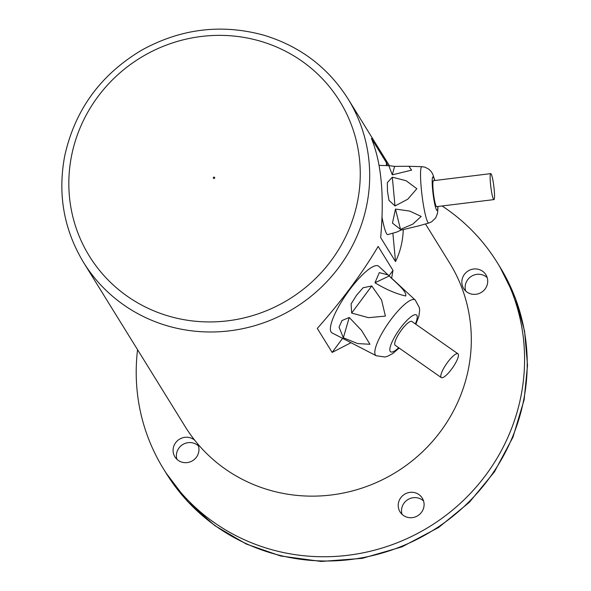 <?xml version="1.0" encoding="UTF-8"?>
<svg xmlns="http://www.w3.org/2000/svg" width="591" height="591" viewBox="0 0 591 591"><rect width="100%" height="100%" fill="white"/><g stroke="black" fill="none" stroke-linecap="round" stroke-linejoin="round"><path stroke-width="0.89" d="M198.443 445.954A13.076 12.596 -31.8 0 0 182.7 444.58A13.076 12.596 -31.8 0 0 176.908 459.288M197.409 443.523A13.076 12.596 148.2 0 1 196.131 457.574A13.076 12.596 148.2 0 1 182.501 462.317A13.076 12.596 148.2 0 1 174.906 456.843A13.076 12.596 148.2 0 1 175.756 442.556A13.076 12.596 148.2 0 1 189.548 437.599A13.076 12.596 148.2 0 1 194.764 440.28M423.57 500.998A13.076 12.596 -31.8 0 0 407.827 499.624A13.076 12.596 -31.8 0 0 402.035 514.333M407.627 517.361A13.076 12.596 148.2 0 1 400.033 511.88A13.076 12.596 148.2 0 1 400.883 497.6A13.076 12.596 148.2 0 1 414.675 492.643A13.076 12.596 148.2 0 1 422.27 498.117A13.076 12.596 148.2 0 1 421.42 512.404A13.076 12.596 148.2 0 1 407.627 517.361M487.198 277.644A13.076 12.596 -31.8 0 0 471.448 276.27A13.076 12.596 -31.8 0 0 465.656 290.979M471.256 294.008A13.076 12.596 148.2 0 1 463.654 288.526A13.076 12.596 148.2 0 1 464.504 274.246A13.076 12.596 148.2 0 1 478.296 269.282A13.076 12.596 148.2 0 1 485.898 274.763A13.076 12.596 148.2 0 1 485.048 289.043A13.076 12.596 148.2 0 1 471.256 294.008M137.563 349.702A196.182 188.906 -31.8 0 0 163.596 469.062A196.182 188.906 -31.8 0 0 277.585 551.204A196.182 188.906 -31.8 0 0 484.48 476.834A196.182 188.906 -31.8 0 0 497.208 262.544A196.182 188.906 -31.8 0 0 442.09 205.971M163.596 469.062L166.226 473.31A196.182 188.906 -31.8 0 0 280.223 555.459A196.182 188.906 -31.8 0 0 487.117 481.089A196.182 188.906 -31.8 0 0 499.838 266.792L497.208 262.544M425.476 223.974L449.611 262.958A155.492 149.722 148.2 0 1 439.527 432.804A155.492 149.722 148.2 0 1 275.539 491.749A155.492 149.722 148.2 0 1 185.19 426.643L83.575 262.485C63.865 229.736 57.571 194.291 64.67 156.157C74.858 109.86 100.714 74.422 142.239 49.843C181.119 28.619 221.544 23.706 263.52 35.105C299.8 46.046 327.953 67.278 347.988 98.8A155.492 149.722 148.2 0 1 337.904 268.646A155.492 149.722 148.2 0 1 173.924 327.591A155.492 149.722 148.2 0 1 83.575 262.485M389.011 275.783L393 270.412L378.144 246.41C362.512 272.894 342.226 300.235 317.293 328.433L332.149 352.428L342.647 338.281M332.149 352.428L351.01 342.699M391.634 278.206L393 270.412M386.566 165.606L386.27 162.422L371.414 138.427C381.38 162.791 384.46 195.843 380.656 237.582L395.519 261.584L392.867 233.172M395.519 261.584C400.24 252.025 402.826 241.372 403.284 229.611M387.844 165.643L386.27 162.422M447.557 362.357A14.531 3.627 125 0 0 441.27 377.583A14.531 3.627 125 0 0 452.588 367.772A14.531 3.627 125 0 0 457.966 353.787A14.531 3.627 125 0 0 447.557 362.357M388.08 274.926L378.779 266.327A40.69 10.15 125 0 0 349.37 290.085A40.69 10.15 125 0 0 332.076 332.91L354.09 344.294M371.776 285.948L381.587 300.021L385.384 316.104L368.466 317.67L351.652 313.06L351.106 303.929L356.536 295.264L363.096 287.758L371.776 285.948L351.652 313.06M374.975 282.779L389.21 275.967C395.593 282.483 406.859 291.149 405.736 295.988C396.147 293.823 385.893 289.42 374.975 282.779L379.311 272.614L388.088 274.926L415.274 300.065L419.396 307.719L419.647 310.334L418.864 316.281L415.85 324.252M349.229 317.478L361.537 330.376L369.951 344.272L357.666 343.578L343.349 337.779L339.057 327.141L341.982 320.558L349.229 317.478L343.349 337.779M457.966 353.787L411.875 321.467A14.531 3.627 125 0 0 401.474 330.029A14.531 3.627 125 0 0 395.187 345.262L441.27 377.583M490.478 183.609A13.076 1.522 83 0 0 493.936 199.595A13.076 1.522 83 0 0 493.847 186.424A13.076 1.522 83 0 0 490.737 173.628A13.076 1.522 83 0 0 490.478 183.609M382.037 217.407A34.876 4.063 83 0 0 387.792 234.605L396.783 232.071L400.957 230.113L418.864 225.836M388.804 165.672L394.618 166.367L408.928 166.278L411.595 170.134L392.298 174.833L388.804 165.672L379.282 165.384A34.876 4.063 83 0 0 379.09 165.421M392.321 177.197L406.061 180.691L416.847 188.721L407.753 199.211L395.002 205.956L388.981 200.342L387.46 191.24L387.334 182.634L392.321 177.197L395.002 205.956M395.49 209.066L409.674 211.061L421.191 216.432L412.821 224.137L400.491 229.367L392.454 223.11L395.49 209.066L400.491 229.367M490.737 173.628L433.439 180.676A13.076 1.522 83 0 0 433.181 190.657A13.076 1.522 83 0 0 436.631 206.643L493.936 199.595M214.215 177.115A0.724 0.702 148.2 0 1 214.526 178.29A0.724 0.702 148.2 0 1 213.321 177.994A0.724 0.702 148.2 0 1 214.215 177.115M254.174 39.523A147.211 141.751 -31.8 0 0 74.318 144.359A147.211 141.751 -31.8 0 0 174.914 317.773A147.211 141.751 -31.8 0 0 354.77 212.93A147.211 141.751 -31.8 0 0 254.174 39.523M399.161 348.047L392.816 353.514L387.371 356.358L384.815 357.008L376.223 355.738A34.019 8.481 -55 0 1 390.681 319.93A34.019 8.481 -55 0 1 415.274 300.065M415.384 323.927A22.495 5.607 125 0 0 414.535 314.811A22.495 5.607 125 0 0 400.343 328.204A22.495 5.607 125 0 0 389.853 349.022A22.495 5.607 125 0 0 398.696 347.715M438.042 206.466L437.525 213.299L435.73 217.835L431.659 221.81L428.83 223.021A28.39 3.31 -97 0 1 421.272 188.344A28.39 3.31 -97 0 1 421.9 166.677L409.497 166.3M434.673 180.528A16.903 1.965 83 0 0 432.634 189.785A16.903 1.965 83 0 0 435.73 207.943A16.903 1.965 83 0 0 437.872 206.488M394.618 166.367L392.298 174.833M165.872 472.741L187.635 501.537L214.777 525.606L246.248 544.015L280.614 555.983L321.142 561.45L362.209 558.362L401.976 546.86L438.662 527.46L469.343 502.328L494.46 471.803L512.981 437.133L524.151 399.715L527.519 365.319L524.572 331.086L515.396 298.123L499.764 266.674M389.432 165.739L347.988 98.8M376.223 355.738L352.509 343.474M428.83 223.021L418.288 225.998M421.9 166.677L424.995 167.179L428.948 169.255L431.304 171.693L432.708 174.035L434.843 180.506"/></g></svg>

